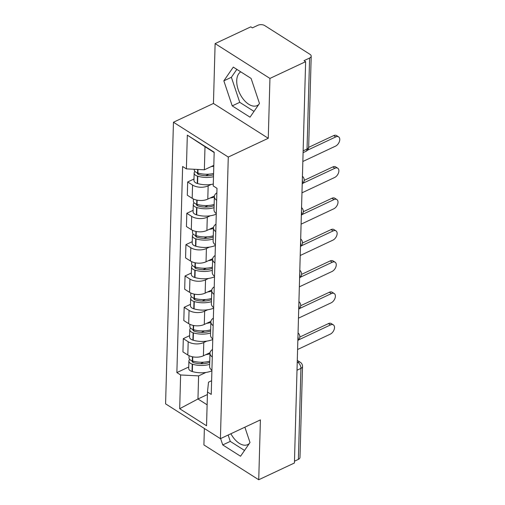 <?xml version="1.0" encoding="UTF-8"?>
<svg xmlns="http://www.w3.org/2000/svg" width="505" height="505" viewBox="0 0 505 505"><rect width="100%" height="100%" fill="white"/><g stroke="black" fill="none" stroke-linecap="round" stroke-linejoin="round"><path stroke-width="0.76" d="M258.775 104.472A18.742 10.605 64.8 0 1 257.159 105.577A18.742 10.605 64.8 0 1 243.688 99.668A18.742 10.605 64.8 0 1 236.725 80.693A18.742 10.605 64.8 0 1 240.79 71.868M204.367 428.48L203.906 444.93L258.73 479.75L294.421 462.997L305.632 61.667L269.941 78.42L215.117 43.6L213.445 103.456L173.449 122.235L165.583 403.849L220.414 438.668L228.279 157.055L268.269 138.282L269.941 78.42M215.117 43.6L250.802 26.847L252.399 27.863L257.96 25.25A4.804 2.639 1.6 0 1 264.746 25.597L309.982 54.325A4.804 2.639 1.6 0 1 311.2 56.143L308.656 147.138A4.804 2.639 -178.4 0 1 307.046 149.032L309.59 58.043A4.804 2.639 1.6 0 0 311.2 56.143M249.306 443.529A18.742 10.605 64.8 0 1 247.684 444.634A18.742 10.605 64.8 0 1 230.905 433.744M258.73 479.75L260.403 419.895L220.414 438.668M297.009 370.216L300.923 368.379A4.804 2.639 -178.4 0 0 302.527 366.478L299.989 457.473A4.804 2.639 -178.4 0 1 298.379 459.367L300.923 368.379A4.804 2.721 -115.2 0 0 297.836 362.331L297.243 361.952M294.472 461.204L298.379 459.367M309.59 58.043L304.029 60.65L305.632 61.667M211.172 184.445L208.161 185.859A11.053 6.06 -178.4 0 1 192.556 185.057L187.683 181.964L187.311 195.22L192.184 198.314A11.053 6.06 1.6 0 0 207.789 199.115L214.429 195.997M216.658 200.34A11.053 6.06 -178.4 0 1 214.373 196.514A11.053 6.06 -178.4 0 1 216.866 192.815M193.989 179.004L187.683 181.964M214.373 196.514L214 209.771A11.053 6.06 1.6 0 0 216.285 213.596M210.295 215.78L207.284 217.188A11.053 6.06 -178.4 0 1 191.679 216.393L186.806 213.299L186.433 226.556L191.313 229.649A11.053 6.06 1.6 0 0 206.911 230.45L213.552 227.332M215.78 231.675A11.053 6.06 -178.4 0 1 213.495 227.85A11.053 6.06 -178.4 0 1 215.989 224.151M193.112 210.339L186.806 213.299M213.495 227.85L213.129 241.106A11.053 6.06 1.6 0 0 215.414 244.931M209.417 247.109L206.406 248.523A11.053 6.06 -178.4 0 1 190.808 247.728L185.928 244.635L185.562 257.891L190.435 260.984A11.053 6.06 1.6 0 0 206.04 261.786L212.674 258.667M214.909 263.01A11.053 6.06 -178.4 0 1 212.624 259.179A11.053 6.06 -178.4 0 1 215.117 255.486M192.235 241.674L185.928 244.635M212.624 259.179L212.251 272.441A11.053 6.06 1.6 0 0 214.537 276.267M208.546 278.444L205.535 279.858A11.053 6.06 -178.4 0 1 189.93 279.063L185.057 275.97L184.685 289.226L189.558 292.319A11.053 6.06 1.6 0 0 205.163 293.115L211.803 290.003M214.032 294.346A11.053 6.06 -178.4 0 1 211.746 290.514A11.053 6.06 -178.4 0 1 214.24 286.821M191.363 273.009L185.057 275.97M211.746 290.514L211.374 303.776A11.053 6.06 1.6 0 0 213.659 307.602M207.669 309.78L204.658 311.194A11.053 6.06 -178.4 0 1 189.053 310.398L184.18 307.305L183.807 320.561L188.687 323.654A11.053 6.06 1.6 0 0 204.285 324.45L210.926 321.338M213.154 325.681A11.053 6.06 -178.4 0 1 210.869 321.849A11.053 6.06 -178.4 0 1 213.369 318.156M190.486 304.345L184.18 307.305M210.869 321.849L210.503 335.105A11.053 6.06 1.6 0 0 212.788 338.937M206.791 341.115L203.78 342.529A11.053 6.06 -178.4 0 1 188.182 341.733L183.302 338.634L182.936 351.897L187.809 354.99A11.053 6.06 1.6 0 0 203.414 355.785L210.048 352.673M212.283 357.016A11.053 6.06 -178.4 0 1 209.998 353.184A11.053 6.06 -178.4 0 1 212.491 349.492M189.609 335.673L183.302 338.634M209.998 353.184L209.625 366.441A11.053 6.06 1.6 0 0 211.911 370.272M214.17 152.523L205.005 146.702L204.361 169.8L213.811 165.362M204.361 169.8L186.383 168.878L187.323 135.138L214.177 152.194L213.236 185.935L216.992 188.321L211.235 394.411L207.479 392.025L206.539 425.772L179.685 408.715L180.626 374.969L198.604 375.884L197.96 398.988L207.119 404.808M186.383 168.878L182.627 166.498L176.87 372.583L180.626 374.969M173.449 122.235L228.279 157.055M213.445 103.456L268.269 138.282M250.025 117.185L259.469 103.456L251.105 78.42L233.297 67.108L223.848 80.832L232.212 105.873L250.025 117.185M220.616 438.574L222.743 444.93L240.55 456.242L250 442.519L244.875 427.18M207.41 394.55L197.96 398.988L179.685 408.715M205.92 372.45L198.604 375.884M207.479 392.025L208.514 382.178L211.62 380.719M188.737 367.009L176.87 372.583M187.323 135.138L205.005 146.702M236.845 69.362L231.378 77.297L239.742 102.338L254.009 111.397M239.742 102.338L232.212 105.873M231.378 77.297L223.848 80.832M228.146 435.039L230.274 441.395L244.534 450.454M230.274 441.395L222.743 444.93M335.768 136.918L333.691 135.599A5.53 3.402 -57.6 0 1 336.526 135.548L338.602 136.868A5.53 3.402 122.4 0 0 335.768 136.918L307.412 150.231M302.842 161.493L335.509 146.153A5.53 3.402 122.4 0 0 339.417 141.476A5.53 3.402 122.4 0 0 338.602 136.868M213.583 173.499A18.262 10.018 -178.4 0 1 197.878 172.994L197.575 172.906A6.066 3.327 -178.4 0 1 194.242 169.819L194.261 169.282M211.071 166.65A18.262 10.018 1.6 0 0 213.785 166.17M194.955 171.448A6.066 3.327 1.6 0 0 194.154 173.032A6.066 3.327 1.6 0 0 197.48 176.119L197.79 176.207A18.262 10.018 1.6 0 0 213.495 176.712M194.154 173.032L193.952 180.361A6.066 3.327 1.6 0 0 197.278 183.448L197.588 183.542A18.262 10.018 1.6 0 0 213.287 184.047M205.649 175.721L208.969 174.162M213.546 174.78A15.137 8.301 -178.4 0 1 199.197 174.705L198.894 174.616A2.942 1.616 -178.4 0 1 197.278 173.12A2.942 1.616 -178.4 0 1 197.335 172.83M333.691 135.599L308.643 147.359M334.897 168.253L332.814 166.934A5.53 3.402 -57.6 0 1 335.648 166.884L337.731 168.203A5.53 3.402 122.4 0 0 334.897 168.253L302.95 183.252M301.965 192.828L334.638 177.489A5.53 3.402 122.4 0 0 338.539 172.811A5.53 3.402 122.4 0 0 337.731 168.203M214.152 204.468A18.262 10.018 -178.4 0 1 197.007 204.329L196.698 204.241A6.066 3.327 -178.4 0 1 193.371 201.154L193.428 198.995M210.194 197.985A18.262 10.018 1.6 0 0 214.354 197.133M194.078 202.783A6.066 3.327 1.6 0 0 193.276 204.367A6.066 3.327 1.6 0 0 196.609 207.454L196.918 207.542A18.262 10.018 1.6 0 0 214.057 207.681M193.276 204.367L193.074 211.696A6.066 3.327 1.6 0 0 196.401 214.783L196.71 214.877A18.262 10.018 1.6 0 0 216.273 214.17M204.777 207.056L208.092 205.497M214.12 205.63A15.137 8.301 -178.4 0 1 198.326 206.04L198.017 205.952A2.942 1.616 -178.4 0 1 196.401 204.456A2.942 1.616 -178.4 0 1 196.458 204.165M332.814 166.934L304.18 180.373M334.02 199.589L331.943 198.263A5.53 3.402 -57.6 0 1 334.777 198.219L336.854 199.538A5.53 3.402 122.4 0 0 334.02 199.589L302.078 214.581M301.087 224.163L333.761 208.824A5.53 3.402 122.4 0 0 337.662 204.146A5.53 3.402 122.4 0 0 336.854 199.538M213.274 235.803A18.262 10.018 -178.4 0 1 196.129 235.665L195.82 235.576A6.066 3.327 -178.4 0 1 192.493 232.489L192.55 230.331M209.316 229.32A18.262 10.018 1.6 0 0 213.476 228.468M193.2 234.112A6.066 3.327 1.6 0 0 192.405 235.702A6.066 3.327 1.6 0 0 195.732 238.789L196.041 238.878A18.262 10.018 1.6 0 0 213.186 239.016M192.405 235.702L192.197 243.031A6.066 3.327 1.6 0 0 195.53 246.118L195.833 246.213A18.262 10.018 1.6 0 0 215.395 245.506M203.9 238.392L207.214 236.832M213.243 236.965A15.137 8.301 -178.4 0 1 197.449 237.375L197.139 237.287A2.942 1.616 -178.4 0 1 195.523 235.784A2.942 1.616 -178.4 0 1 195.58 235.5M331.943 198.263L303.309 211.709M333.142 230.918L331.065 229.598A5.53 3.402 -57.6 0 1 333.9 229.554L335.976 230.873A5.53 3.402 122.4 0 0 333.142 230.918L301.201 245.916M300.216 255.498L332.883 240.159A5.53 3.402 122.4 0 0 336.791 235.482A5.53 3.402 122.4 0 0 335.976 230.873M212.397 267.139A18.262 10.018 -178.4 0 1 195.252 267L194.949 266.905A6.066 3.327 -178.4 0 1 191.616 263.818L191.679 261.666M208.445 260.656A18.262 10.018 1.6 0 0 212.605 259.804M192.329 265.447A6.066 3.327 1.6 0 0 191.528 267.038A6.066 3.327 1.6 0 0 194.854 270.125L195.164 270.213A18.262 10.018 1.6 0 0 212.308 270.352M191.528 267.038L191.326 274.366A6.066 3.327 1.6 0 0 194.652 277.453L194.962 277.542A18.262 10.018 1.6 0 0 214.518 276.841M203.023 269.727L206.343 268.168M212.365 268.3A15.137 8.301 -178.4 0 1 196.571 268.71L196.268 268.622A2.942 1.616 -178.4 0 1 194.652 267.12A2.942 1.616 -178.4 0 1 194.709 266.836M331.065 229.598L302.432 243.044M332.271 262.253L330.188 260.933A5.53 3.402 -57.6 0 1 333.022 260.889L335.105 262.209A5.53 3.402 122.4 0 0 332.271 262.253L300.323 277.251M299.339 286.834L332.012 271.494A5.53 3.402 122.4 0 0 335.913 266.817A5.53 3.402 122.4 0 0 335.105 262.209M211.526 298.474A18.262 10.018 -178.4 0 1 194.381 298.335L194.071 298.24A6.066 3.327 -178.4 0 1 190.745 295.154L190.802 293.001M207.568 291.985A18.262 10.018 1.6 0 0 211.728 291.139M191.452 296.782A6.066 3.327 1.6 0 0 190.65 298.373A6.066 3.327 1.6 0 0 193.983 301.46L194.292 301.548A18.262 10.018 1.6 0 0 211.431 301.687M190.65 298.373L190.448 305.702A6.066 3.327 1.6 0 0 193.775 308.789L194.084 308.877A18.262 10.018 1.6 0 0 213.647 308.176M202.151 301.062L205.466 299.503M211.494 299.629A15.137 8.301 -178.4 0 1 195.7 300.046L195.391 299.957A2.942 1.616 -178.4 0 1 193.775 298.455A2.942 1.616 -178.4 0 1 193.832 298.165M330.188 260.933L301.554 274.379M331.394 293.588L329.317 292.269A5.53 3.402 -57.6 0 1 332.151 292.225L334.228 293.544A5.53 3.402 122.4 0 0 331.394 293.588L299.452 308.587M298.468 318.169L331.135 302.83A5.53 3.402 122.4 0 0 335.036 298.152A5.53 3.402 122.4 0 0 334.228 293.544M210.648 329.809A18.262 10.018 -178.4 0 1 193.503 329.67L193.194 329.576A6.066 3.327 -178.4 0 1 189.867 326.489L189.924 324.336M206.696 323.32A18.262 10.018 1.6 0 0 210.85 322.474M190.574 328.117A6.066 3.327 1.6 0 0 189.779 329.702A6.066 3.327 1.6 0 0 193.106 332.789L193.415 332.883A18.262 10.018 1.6 0 0 210.56 333.022M189.779 329.702L189.571 337.037A6.066 3.327 1.6 0 0 192.904 340.124L193.213 340.212A18.262 10.018 1.6 0 0 212.769 339.512M201.274 332.397L204.594 330.838M210.617 330.964A15.137 8.301 -178.4 0 1 194.823 331.381L194.513 331.293A2.942 1.616 -178.4 0 1 192.897 329.79A2.942 1.616 -178.4 0 1 192.954 329.5M329.317 292.269L300.683 305.714M330.516 324.923L328.439 323.604A5.53 3.402 -57.6 0 1 331.274 323.56L333.351 324.879A5.53 3.402 122.4 0 0 330.516 324.923L298.575 339.922M297.59 349.504L330.257 334.165A5.53 3.402 122.4 0 0 334.165 329.487A5.53 3.402 122.4 0 0 333.351 324.879M209.771 361.138A18.262 10.018 -178.4 0 1 192.632 361.006L192.323 360.911A6.066 3.327 -178.4 0 1 188.99 357.824L189.053 355.672M205.819 354.655A18.262 10.018 1.6 0 0 209.979 353.809M189.703 359.453A6.066 3.327 1.6 0 0 188.902 361.037A6.066 3.327 1.6 0 0 192.235 364.124L192.538 364.219A18.262 10.018 1.6 0 0 209.682 364.358M188.902 361.037L188.7 368.372A6.066 3.327 1.6 0 0 192.026 371.459L192.336 371.547A18.262 10.018 1.6 0 0 211.892 370.847M200.397 363.733L203.717 362.173M209.739 362.3A15.137 8.301 -178.4 0 1 193.945 362.716L193.642 362.622A2.942 1.616 -178.4 0 1 192.026 361.125A2.942 1.616 -178.4 0 1 192.083 360.835M328.439 323.604L299.806 337.05M297.849 340.263A4.804 2.721 -115.2 0 0 298.209 338.729A4.804 2.721 -115.2 0 0 297.944 336.791M298.72 308.927A4.804 2.721 -115.2 0 0 299.086 307.393A4.804 2.721 -115.2 0 0 298.821 305.456M299.598 277.592A4.804 2.721 -115.2 0 0 299.964 276.058A4.804 2.721 -115.2 0 0 299.692 274.12M300.475 246.257A4.804 2.721 -115.2 0 0 300.835 244.723A4.804 2.721 -115.2 0 0 300.57 242.785M301.346 214.922A4.804 2.721 -115.2 0 0 301.712 213.388A4.804 2.721 -115.2 0 0 301.447 211.45M302.224 183.593A4.804 2.721 -115.2 0 0 302.59 182.052A4.804 2.721 -115.2 0 0 302.318 180.115M297.224 362.615L297.836 362.331A4.804 2.961 122.4 0 1 300.305 362.287L297.287 360.374M203.414 355.785L203.78 342.529M204.285 324.45L204.658 311.194M205.163 293.115L205.535 279.858M206.04 261.786L206.406 248.523M206.911 230.45L207.284 217.188M207.789 199.115L208.161 185.859M188.687 323.654L189.053 310.398M189.558 292.319L189.93 279.063M190.435 260.984L190.808 247.728M191.313 229.649L191.679 216.393M192.184 198.314L192.556 185.057M187.809 354.99L188.182 341.733M303.088 152.668L305.897 151.355A4.804 2.721 -115.2 0 0 307.046 149.032L303.139 150.869M197.878 172.994L197.979 169.472M197.575 172.906L197.67 169.459M197.278 183.448L197.48 176.119M197.588 183.542L197.79 176.207M198.194 174.332L198.231 173.095M197.007 204.329L197.12 200.163M196.698 204.241L196.811 200.1M196.401 214.783L196.609 207.454M196.71 214.877L196.918 207.542M197.316 205.668L197.354 204.43M196.129 235.665L196.249 231.498M195.82 235.576L195.94 231.435M195.53 246.118L195.732 238.789M195.833 246.213L196.041 238.878M196.445 237.003L196.477 235.766M195.252 267L195.372 262.834M194.949 266.905L195.063 262.77M194.652 277.453L194.854 270.125M194.962 277.542L195.164 270.213M195.568 268.338L195.605 267.101M194.381 298.335L194.494 294.169M194.071 298.24L194.185 294.106M193.775 308.789L193.983 301.46M194.084 308.877L194.292 301.548M194.69 299.673L194.728 298.436M193.503 329.67L193.623 325.504M193.194 329.576L193.314 325.441M192.904 340.124L193.106 332.789M193.213 340.212L193.415 332.883M193.819 331.009L193.851 329.771M192.632 361.006L192.746 356.839M192.323 360.911L192.437 356.776M192.026 371.459L192.235 364.124M192.336 371.547L192.538 364.219M192.942 362.344L192.979 361.107M302.217 183.908A4.804 4.804 0 0 0 302.426 176.295M301.34 215.244A4.804 4.804 0 0 0 301.554 207.631M300.462 246.579A4.804 4.804 0 0 0 300.677 238.966M299.591 277.914A4.804 4.804 0 0 0 299.8 270.301M298.714 309.249A4.804 4.804 0 0 0 298.928 301.636M297.836 340.585A4.804 4.804 0 0 0 298.051 332.972M302.527 366.478A4.804 4.804 0 0 0 300.305 362.287M305.897 151.355A4.804 4.804 0 0 0 308.656 147.138"/></g></svg>

